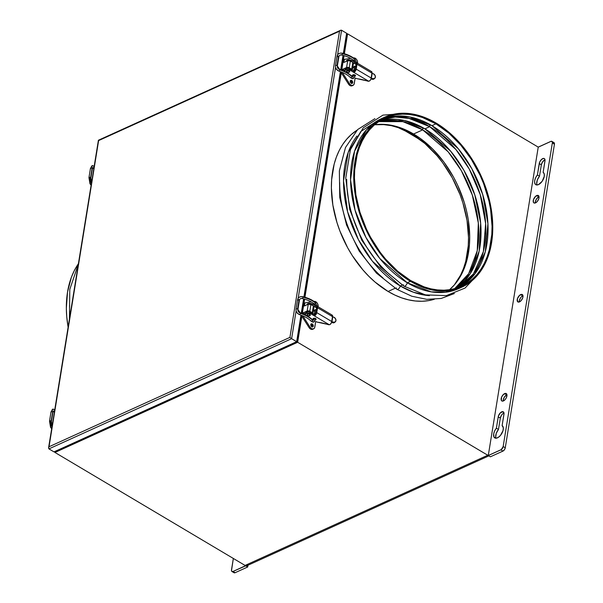 <?xml version="1.0" encoding="UTF-8"?>
<svg xmlns="http://www.w3.org/2000/svg" width="603" height="603" viewBox="0 0 603 603"><rect width="100%" height="100%" fill="white"/><g stroke="black" fill="none" stroke-linecap="round" stroke-linejoin="round"><path stroke-width="0.9" d="M48.557 448.014L48.933 448.881L291.618 338.69L296.111 310.967L291.618 338.69L296.661 341.69L291.189 338.411L291.618 338.69L48.933 448.881L53.984 451.873L48.933 448.881L48.557 448.014L49.031 446.755L289.93 337.379L339.512 31.213L98.621 140.589L49.031 446.755L98.621 140.589L339.512 31.213L340.567 30.293L341.577 30.256L346.619 33.255L343.348 53.463L346.619 33.255L341.577 30.256L340.567 30.293L341.117 30.15M298.153 298.342L335.547 67.468L298.153 298.342M337.59 54.843L341.577 30.256L337.59 54.843M343.039 55.363L340.71 69.722L343.039 55.363M340.401 71.644L303.912 296.962L340.401 71.644M303.603 298.862L301.274 313.221L303.603 298.862M296.985 341.856L300.965 315.143L296.661 341.69L53.984 451.873L54.994 451.835L297.151 341.886L296.661 341.69L54.436 451.979M297.053 341.675L301.199 315.226M301.508 313.304L303.837 298.922M304.146 297.023L340.635 71.727M340.944 69.805L343.273 55.423M343.582 53.524L346.521 35.381M48.579 447.81L98.402 140.243L340.582 30.286L339.512 31.213L289.93 337.379L291.189 338.411L289.93 337.379L49.031 446.755L48.602 447.705M98.892 140.446L98.402 140.243M346.913 33.595L346.996 34.115L346.913 33.595M346.959 34.424L347.599 33.836L537.718 146.815A3.58 2.435 -114.4 0 1 538.223 147.177L488.287 455.491A3.58 2.435 -114.4 0 1 487.759 455.242L297.648 342.27L301.975 315.52L297.648 342.27L487.759 455.242L245.074 565.433A3.58 2.435 65.6 0 0 245.602 565.682A3.58 2.435 65.6 0 0 247.049 565.659L488.829 455.883M297.151 341.886L301.462 315.324M69.978 315.686A93.329 63.519 -114.4 0 1 69.533 305.291M78.39 263.752A93.329 63.519 65.6 0 0 68.116 327.158L66.752 316.779L66.345 308.276L67.528 292.056L71.342 277.395L74.192 270.83L78.39 263.752M460.225 287.85L445.466 292.251L431.183 291.844L407.244 282.762A93.329 63.519 65.6 0 0 458.649 288.611L461.838 287.156A93.329 63.519 -114.4 0 1 410.439 281.315L407.244 282.762A2.872 1.508 120.7 0 1 405.819 285.438A2.872 1.508 120.7 0 1 403.844 286.093A2.872 1.508 120.7 0 1 403.384 284.699M479.347 272.978L465.064 288.053L446.454 295.598L425.401 294.89L403.859 286.101A2.872 1.508 -59.3 0 0 405.819 285.438A2.872 1.508 -59.3 0 0 407.244 282.762L410.439 281.315A93.329 63.519 -114.4 0 1 355.137 194.43A93.329 63.519 -114.4 0 1 384.669 117.193A93.329 63.519 -114.4 0 1 436.075 123.042A93.329 63.519 -114.4 0 1 491.37 209.919A93.329 63.519 -114.4 0 1 461.838 287.156M396.819 289.282A2.872 1.508 -59.3 0 0 398.787 288.626A2.872 1.508 -59.3 0 0 400.219 285.95L402.163 285.068L400.219 285.95A93.329 63.519 65.6 0 0 429.419 295.651L413.59 292.282L400.219 285.95A2.872 1.508 120.7 0 1 398.787 288.626A2.872 1.508 120.7 0 1 396.819 289.282A2.872 1.508 120.7 0 1 396.359 287.887M388.083 291.46A93.329 63.519 65.6 0 0 433.798 299.427A93.329 63.519 -114.4 0 1 388.083 291.46L374.998 282.023L368.802 276.264L362.908 269.903L352.28 255.566L347.645 247.743L339.949 231.137L336.964 222.53L332.864 205.095L331.379 187.94L331.642 179.671L334.152 164.159L336.384 157.059L339.233 150.494L342.677 144.524L346.68 139.21L351.202 134.597L356.976 130.233A93.329 63.519 65.6 0 0 333.527 208.819A93.329 63.519 65.6 0 0 388.083 291.46L395.138 288.257L388.083 291.46L394.844 295.063L388.083 291.46A93.329 63.519 -114.4 0 1 333.527 208.819A93.329 63.519 -114.4 0 1 356.976 130.233L351.202 134.597L346.68 139.21L342.677 144.524L339.233 150.494L336.384 157.059L334.152 164.159L331.642 179.671L331.379 187.94L332.864 205.095L336.964 222.53L339.949 231.137L347.645 247.743L352.28 255.566L362.908 269.903L368.802 276.264L374.998 282.023L388.083 291.46M378.699 121.633A92.372 62.863 -114.4 0 1 422.695 129.864L413.59 134.002A92.372 62.863 65.6 0 0 374.621 124.761L386.742 124.58L393.405 125.703L400.151 127.663L413.59 134.002L422.695 129.864L402.864 121.648L378.699 121.633M423.185 127.859A1.915 1.002 -59.3 0 0 422.695 129.864A1.915 1.002 120.7 0 1 423.185 127.859M379.724 120.962L404.545 120.525L424.911 128.861A92.372 62.863 65.6 0 0 379.724 120.962M382.016 119.598A92.372 62.863 -114.4 0 1 429.72 126.675L424.911 128.861L429.72 126.675L408.216 118.09L395.44 117.005L382.016 119.598M430.21 124.67A1.915 1.002 -59.3 0 0 429.72 126.675A1.915 1.002 120.7 0 1 430.21 124.67M383.086 119.025L396.812 116.04L409.912 116.982L431.936 125.665A92.372 62.863 65.6 0 0 383.086 119.025M410.568 280.501A92.372 62.863 -114.4 0 1 355.83 194.513A92.372 62.863 -114.4 0 1 385.061 118.067A92.372 62.863 -114.4 0 1 435.939 123.849L431.936 125.665L435.939 123.849A92.372 62.863 -114.4 0 1 490.676 209.844A92.372 62.863 -114.4 0 1 461.446 286.289A92.372 62.863 -114.4 0 1 410.568 280.501L397.618 271.154L385.649 259.162L380.184 252.31L370.544 237.228L366.458 229.14L359.968 212.279L355.913 195.018L354.443 178.036L354.7 169.858L357.187 154.504L359.396 147.479L362.215 140.981L365.622 135.072L369.586 129.811L374.064 125.243L379.023 121.422L384.397 118.376L390.156 116.13L396.224 114.721L402.563 114.155L409.09 114.434L415.761 115.557L422.499 117.517L435.939 123.849L448.888 133.195L460.858 145.195L471.373 159.38L480.048 175.209L483.583 183.553L488.882 200.701L490.593 209.331L492.063 226.313L491.807 234.499L489.319 249.853L487.111 256.878L484.292 263.375L480.885 269.285L476.92 274.546L472.443 279.106L467.483 282.935L462.109 285.98L456.35 288.219L450.283 289.628L443.944 290.201L437.416 289.922L430.746 288.799L424.007 286.84L410.568 280.501M459.418 287.149A92.372 62.863 65.6 0 0 486.417 210.123A92.372 62.863 65.6 0 0 431.936 125.665L458.31 148.745L471.832 168.704L482.709 194.483L487.925 223.728L485.264 251.866L474.893 273.913L459.418 287.149M458.28 287.578L473.423 273.905L483.365 251.624L485.649 223.555L480.222 194.588L469.315 169.157L455.876 149.476L429.72 126.675A92.372 62.863 -114.4 0 1 484.058 210.281A92.372 62.863 -114.4 0 1 458.28 287.578M455.755 288.4A92.372 62.863 65.6 0 0 478.903 210.613A92.372 62.863 65.6 0 0 424.911 128.861L450.584 151.089L463.843 170.174L474.795 194.859L480.651 223.193L479.174 251.089L470.159 273.822L455.755 288.4M454.564 288.731L468.629 273.747L477.214 250.825L478.337 223.035L472.3 194.995L461.325 170.649L448.157 151.835L422.695 129.864A92.372 62.863 -114.4 0 1 476.521 210.764A92.372 62.863 -114.4 0 1 454.564 288.731M449.529 289.741A92.372 62.863 65.6 0 0 466.647 211.351A92.372 62.863 65.6 0 0 413.59 134.002L420.155 138.313L432.675 149.039L443.974 162.192L453.614 177.274L457.692 185.362L464.182 202.224L466.526 210.846L468.237 219.484L469.707 236.459L469.451 244.645L466.963 259.999L464.762 267.023L461.936 273.521L458.529 279.43L454.564 284.691L449.529 289.741M434.341 299.261L428.205 300.686L421.806 301.259L415.211 300.98L408.472 299.842L401.658 297.867L394.844 295.063L401.658 297.867L408.472 299.842L415.211 300.98L421.806 301.259L428.205 300.686L434.341 299.261M382.965 277.96A93.329 63.519 -114.4 0 1 339.677 182.634M356.938 136.014A93.329 63.519 65.6 0 0 400.219 285.95L372.428 261.242L358.37 239.602L347.599 211.781L343.514 180.855L348.233 152.318L360.873 131.446L378.036 120.396M383.478 118.874L385.619 118.474M422.017 129.419L404.975 121.904L384.382 119.869M389.99 274.772A93.329 63.519 -114.4 0 1 346.702 179.445M407.244 282.762L379.852 258.544L365.931 237.431L355.069 210.236L350.547 179.769L354.541 151.232L366.436 129.826L383.086 117.954A93.329 63.519 65.6 0 0 381.473 118.64A93.329 63.519 65.6 0 0 351.941 195.877A93.329 63.519 65.6 0 0 407.244 282.762M429.05 126.231L412 118.716L391.407 116.681M436.075 123.042L422.492 116.635L415.686 114.66L408.947 113.522L402.344 113.243L395.945 113.816L389.809 115.241L383.998 117.502L378.563 120.585L373.559 124.444L369.028 129.057L365.026 134.379L361.581 140.348L358.732 146.913L354.918 161.566L353.991 169.526L354.142 186.289L356.946 203.671L362.297 220.992L369.993 237.59L374.629 245.421L385.264 259.75L397.354 271.87L410.439 281.315L417.193 284.91L424.015 287.714L430.821 289.696L437.559 290.827L444.162 291.113L450.562 290.54L456.697 289.108L462.509 286.847L467.943 283.772L472.948 279.905L477.478 275.292L481.48 269.978L484.925 264.008L487.774 257.443L491.588 242.783L492.515 234.831L492.365 218.06L489.561 200.686L487.194 191.973L480.636 174.93L476.513 166.76L471.878 158.936L461.242 144.599L449.152 132.479L436.075 123.042M402.616 129.366L420.758 140.152L402.616 129.366M536.715 195.56A4.304 2.261 120.7 0 1 538.328 195.508A4.304 2.261 120.7 0 1 538.667 199.133A4.304 2.261 120.7 0 1 535.532 202.864L537.235 201.523L538.833 198.643L539.007 196.608L538.215 195.447L535.577 196.337L533.421 199.774L533.406 202.322L534.039 202.97L535.532 202.864A4.304 2.261 120.7 0 1 533.926 202.91A4.304 2.261 120.7 0 1 533.587 199.291A4.304 2.261 120.7 0 1 536.715 195.56L538.818 196.804L536.715 195.56M539.029 196.721A4.304 2.261 -59.3 0 0 538.818 196.804A4.304 2.261 -59.3 0 0 535.328 202.947M520.683 294.581A4.304 2.261 120.7 0 1 522.288 294.528A4.304 2.261 120.7 0 1 522.628 298.153A4.304 2.261 120.7 0 1 519.5 301.884L521.196 300.543L522.793 297.663L522.967 295.628L522.175 294.468L519.537 295.357L517.382 298.802L517.638 301.741L519.5 301.884A4.304 2.261 120.7 0 1 517.887 301.937A4.304 2.261 120.7 0 1 517.547 298.312A4.304 2.261 120.7 0 1 520.683 294.581L522.786 295.832L520.683 294.581M522.989 295.741A4.304 2.261 -59.3 0 0 522.786 295.832A4.304 2.261 -59.3 0 0 519.289 301.967M504.643 393.601A4.304 2.261 120.7 0 1 506.249 393.555A4.304 2.261 120.7 0 1 506.588 397.173A4.304 2.261 120.7 0 1 503.46 400.912L505.156 399.57L506.482 397.452L506.935 394.656L506.136 393.495L503.497 394.385L501.621 397.068L501.334 400.369L501.96 401.018L503.46 400.912A4.304 2.261 120.7 0 1 501.847 400.957A4.304 2.261 120.7 0 1 501.515 397.339A4.304 2.261 120.7 0 1 504.643 393.601L506.746 394.852L504.643 393.601M506.95 394.769A4.304 2.261 -59.3 0 0 506.746 394.852A4.304 2.261 -59.3 0 0 503.249 400.995M536.723 183.749L537.303 180.026L539.497 176.197L541.336 164.83L539.233 163.586A4.304 2.261 120.7 0 1 541.351 159.591A4.304 2.261 120.7 0 1 544.305 158.574A4.304 2.261 120.7 0 1 544.984 160.971L543.145 172.337A7.176 3.761 120.7 0 1 543.71 178.382A7.176 3.761 120.7 0 1 538.494 184.601L542.15 181.307L544.26 176.393L544.207 173.868L543.145 172.337L545.044 160.285L544.562 158.77L543.755 158.408L541.554 159.403L539.677 162.086L537.394 174.945L535.622 177.764L534.68 180.742L534.62 182.498L535.411 184.367L536.436 184.925L538.494 184.601A7.176 3.761 120.7 0 1 535.811 184.684A7.176 3.761 120.7 0 1 537.394 174.945L539.497 176.197A7.176 3.761 -59.3 0 0 537.062 184.97M495.711 436.987L496.284 433.263L498.477 429.434L500.324 418.075L498.221 416.824A4.304 2.261 120.7 0 1 500.339 412.836A4.304 2.261 120.7 0 1 503.294 411.819A4.304 2.261 120.7 0 1 503.965 414.216L502.126 425.575A7.176 3.761 120.7 0 1 502.133 425.582A7.176 3.761 120.7 0 1 502.691 431.62A7.176 3.761 120.7 0 1 497.475 437.838A7.176 3.761 120.7 0 1 494.799 437.921A7.176 3.761 120.7 0 1 496.375 428.19L498.477 429.434A7.176 3.761 -59.3 0 0 496.043 438.215L498.236 437.431L500.467 435.419L503.023 430.61L503.332 427.859L502.126 425.575L504.025 413.53L503.181 411.759L500.543 412.64L498.387 416.085L496.375 428.19L494.603 431.002L493.661 433.987L494.023 437.107L496.05 438.215M411.804 134.054L412.867 133.572L411.804 134.054L398.229 127.655L391.415 125.68L381.262 124.293A93.329 63.519 65.6 0 1 411.804 134.054A93.329 63.519 65.6 0 1 454.255 285.053L460.654 275.028L463.503 268.463L465.735 261.363L468.245 245.851L468.508 237.582L467.024 220.427L462.923 202.992L459.938 194.377L452.242 177.779L442.504 162.546L436.979 155.619L424.889 143.499L411.804 134.054M302.291 313.59L304.628 299.148L302.291 313.59L303.957 303.309L304.914 302.879L304.409 305.977L308.246 304.236L304.409 305.977L304.914 302.879L303.957 303.309L302.291 313.59M304.937 297.249L341.419 72.021L304.937 297.249M341.728 70.091L344.064 55.649L341.728 70.091L343.393 59.81L344.351 59.373L343.853 62.478L347.682 60.737L343.853 62.478L344.351 59.373L343.393 59.81L341.728 70.091M344.373 53.75L347.599 33.836L344.373 53.75M55.069 451.798L54.963 452.461L245.074 565.433L54.963 452.461L297.648 342.27L54.963 452.461L55.069 451.798M233.874 572.601L235.117 572.699L247.697 566.993L247.984 565.237L247.697 566.993L245.594 565.742L247.697 566.993L235.117 572.699L233.014 571.456A2.872 1.508 120.7 0 1 231.936 571.486A2.872 1.508 120.7 0 1 231.492 569.888L233.346 558.461L231.484 570.755L232.012 571.523L233.014 571.456L235.117 572.699A2.872 1.508 -59.3 0 1 234.039 572.737L231.936 571.486M346.996 34.115L347.599 33.836L537.718 146.815A3.58 2.435 -114.4 0 1 538.223 147.177L551.18 141.283L552.235 141.765L552.333 142.971L503.166 446.537L501.244 449.627L488.287 455.491L490.382 456.803L502.962 451.089L504.432 449.763L505.269 447.788L554.436 144.223L554.157 142.753M553.622 142.512L552.913 142.655M519.319 300.784L520.577 297.822M521.64 296.608L522.786 295.832M545.006 159.787A4.304 2.261 -59.3 0 0 541.336 164.83L542.594 161.868L544.803 159.878M503.995 413.032A4.304 2.261 -59.3 0 0 500.324 418.075L501.583 415.105M502.638 413.892L503.784 413.115M503.279 399.812L504.538 396.849L506.746 394.852M535.358 201.764L536.617 198.802L538.818 196.804M551.888 141.373L553.991 142.625A2.872 1.508 -59.3 0 1 554.436 144.223L552.333 142.971L554.436 144.223L505.269 447.788L503.166 446.537A2.872 1.508 120.7 0 1 500.859 449.838L502.962 451.089L490.382 456.803L488.279 455.551L500.859 449.838L502.962 451.089A2.872 1.508 -59.3 0 0 505.269 447.788L503.166 446.537L552.333 142.971A2.872 1.508 120.7 0 0 551.888 141.373A2.872 1.508 120.7 0 0 550.81 141.404L538.23 147.117L488.287 455.491A3.58 2.435 -114.4 0 1 487.759 455.242L245.074 565.433A3.58 2.435 65.6 0 0 245.602 565.682L233.014 571.456L247.871 564.89M498.477 429.434L500.324 418.075L498.221 416.824L496.375 428.19L498.477 429.434M539.497 176.197L541.336 164.83L539.233 163.586L537.394 174.945L539.497 176.197M51.278 412.226A0.957 0.49 9.2 0 1 51.029 411.804A0.957 0.49 9.2 0 1 51.617 411.472A4.99 1.952 -95.5 0 1 52.996 409.113A4.99 1.952 -95.5 0 1 54.097 409.739A0.957 0.754 141.8 0 1 54.707 409.957L53.019 409.113L51.029 411.819A0.957 0.49 -170.8 0 1 51.617 411.472A0.957 0.49 9.2 0 1 52.672 411.713A0.957 0.49 -170.8 0 0 51.617 411.472A4.99 1.952 84.5 0 1 52.996 409.113M53.207 411.14A0.957 0.754 -38.2 0 0 53.863 411.404A3.075 1.198 84.5 0 0 53.29 411.02A3.075 1.198 -95.5 0 1 53.863 411.404A0.957 0.754 141.8 0 1 53.23 411.171L53.064 410.997M54.526 411.095A0.957 0.754 141.8 0 1 53.863 411.404A0.957 0.754 -38.2 0 0 54.526 411.095M50.479 426.834A0.957 0.709 -33.5 0 0 51.21 427.55A4.99 1.952 -95.5 0 1 50.094 420.826A0.957 0.49 9.2 0 1 51.157 421.075A0.957 0.49 9.2 0 1 51.406 421.482A0.957 0.49 9.2 0 1 50.818 421.829A3.075 1.198 84.5 0 0 51.504 425.974A0.957 0.709 146.5 0 1 52.084 426.148M52.152 426.231L51.406 421.482A0.957 0.49 -170.8 0 0 51.157 421.075A0.957 0.49 -170.8 0 0 50.094 420.826A4.99 1.952 84.5 0 0 51.21 427.55A0.957 0.709 146.5 0 1 50.554 427.286L49.514 421.18A0.957 0.49 9.2 0 1 50.094 420.826A0.957 0.49 -170.8 0 0 49.514 421.158M51.406 421.482L52.921 412.12A0.957 0.49 -170.8 0 0 52.672 411.713L51.157 421.075L52.672 411.713A0.957 0.49 9.2 0 1 52.913 412.135M51.21 427.55A0.957 0.709 -33.5 0 0 51.911 427.226A0.957 0.709 146.5 0 1 51.21 427.55M90.714 168.719A0.957 0.49 9.2 0 1 90.473 168.297A0.957 0.49 9.2 0 1 91.053 167.966A4.99 1.952 -95.5 0 1 92.432 165.614A4.99 1.952 -95.5 0 1 93.533 166.24A0.957 0.754 141.8 0 1 94.151 166.451M92.651 167.642A0.957 0.754 -38.2 0 0 93.299 167.905A3.075 1.198 84.5 0 0 92.726 167.521A3.075 1.198 -95.5 0 1 93.299 167.905A0.957 0.754 141.8 0 1 92.666 167.672L92.5 167.498M93.962 167.589A0.957 0.754 141.8 0 1 93.299 167.905A0.957 0.754 -38.2 0 0 93.962 167.589M89.922 183.335A0.957 0.709 -33.5 0 0 90.646 184.051A4.99 1.952 -95.5 0 1 89.538 177.327A0.957 0.49 9.2 0 1 90.593 177.576A0.957 0.49 9.2 0 1 90.842 177.983A0.957 0.49 9.2 0 1 90.254 178.33A3.075 1.198 84.5 0 0 90.94 182.468A0.957 0.709 146.5 0 1 91.528 182.649M91.596 182.732L90.842 177.983A0.957 0.49 -170.8 0 0 90.593 177.576A0.957 0.49 -170.8 0 0 89.538 177.327A0.957 0.49 -170.8 0 0 88.958 177.659A0.957 0.49 9.2 0 1 89.538 177.327A4.99 1.952 84.5 0 0 90.646 184.051A0.957 0.709 -33.5 0 0 91.355 183.719A0.957 0.709 146.5 0 1 89.998 183.787L88.95 177.674L90.465 168.32L92.455 165.614A4.99 1.952 84.5 0 0 91.053 167.966A0.957 0.49 -170.8 0 0 90.465 168.32M90.842 177.983L92.357 168.621A0.957 0.49 -170.8 0 0 92.108 168.214L90.593 177.576L92.108 168.214A0.957 0.49 -170.8 0 0 91.053 167.966A0.957 0.49 9.2 0 1 92.108 168.214A0.957 0.49 9.2 0 1 92.357 168.636M307.477 314.178A1.673 0.859 9.2 0 1 309.362 314.193A1.673 0.859 9.2 0 1 310.357 315.173A1.673 0.859 9.2 0 1 309.927 315.633A1.673 0.859 9.2 0 1 308.035 315.618A1.673 0.859 9.2 0 1 307.048 314.638A1.673 0.859 9.2 0 1 307.477 314.178L307.093 314.924L308.141 315.655L310.341 315.233L309.264 314.155L307.477 314.178M310.809 324.21L311.939 325.025L312.294 326.532L313.251 326.095A1.673 1.138 -114.4 0 1 312.723 326.894A1.673 1.138 -114.4 0 1 311.336 326.396A1.673 1.138 -114.4 0 1 310.801 324.64L311.321 323.849L312.49 324.113L313.251 325.499L312.919 326.758L311.344 326.404L310.801 324.64A1.673 1.138 -114.4 0 1 311.336 323.841A1.673 1.138 -114.4 0 1 312.716 324.339A1.673 1.138 -114.4 0 1 313.251 326.095L312.294 326.532A1.673 1.138 65.6 0 0 310.937 324.233M314.171 305.216L314.095 304.304A1.673 1.138 -114.4 0 1 314.178 304.01L314.276 303.814M313.884 307.078L313.62 306.12L310.922 304.492L308.246 304.236L307.146 311.02L303.317 312.761L303.128 313.914L303.317 312.761L308.088 310.839L312.279 312.731L312.874 313.681A1.915 0.98 9.2 0 0 312.889 313.613A1.915 0.98 9.2 0 0 312.279 312.731L309.821 311.276L310.922 304.492L313.372 305.947L312.279 312.731L313.372 305.947A1.915 0.98 -170.8 0 1 313.99 306.837L312.889 313.613M314.186 314.412L314.713 312.279L313.748 315.512L329.298 324.753L330.225 324.414L331.861 322.025L332.524 321.994L331.703 321.505L332.494 316.635L317.547 307.756L316.756 312.625L331.703 321.505L316.756 312.625L315.799 313.063L316.59 308.193L315.799 313.063L316.756 312.625L315.105 315.497L315.799 313.063A1.432 0.754 120.7 0 1 315.331 314.11L315.105 315.497L313.748 315.512L329.298 324.753L317.683 322.213A1.915 0.98 9.2 0 1 316.454 321.806L317.683 322.213A29.675 15.196 9.2 0 1 328.085 324.572A1.915 0.98 9.2 0 0 329.298 324.753L330.225 324.414A2.872 1.508 -59.3 0 0 331.582 322.439L332.524 321.994L331.967 321.64A1.432 0.739 9.2 0 1 331.703 321.505L331.967 321.64A1.432 0.739 9.2 0 1 331.703 321.505L332.494 316.635A1.432 0.739 -170.8 0 0 332.758 316.771A1.432 0.739 9.2 0 1 332.494 316.635L317.547 307.756L316.756 312.625A2.872 1.508 120.7 0 1 315.105 315.497L314.065 315.648L310.944 313.846L311.14 312.633A3.347 1.719 -170.8 0 0 306.452 312.188L306.256 313.402A3.347 1.719 9.2 0 1 310.944 313.846L313.748 315.512L314.208 314.419M318.113 306.761L317.992 304.794L317.11 302.955L315.708 301.711L314.201 301.41A3.829 2.608 -114.4 0 1 317.11 302.955A3.829 2.608 -114.4 0 1 318.128 306.701L318.113 306.761M311.163 301.884L304.914 302.879L311.163 301.884M305.45 314.027L303.317 312.761L305.45 314.027M312.927 329.132L311.171 329.336L309.369 327.994L309.075 327.58L310.032 327.143L302.812 315.859L310.032 327.143L311.743 328.748L313.583 328.869L314.593 327.836L315.746 321.384L314.834 327.03A3.829 2.608 -114.4 0 1 313.613 328.854A3.829 2.608 -114.4 0 1 310.032 327.143L309.075 327.58L301.854 316.296L301.975 315.52L301.854 316.296L302.812 315.859L301.854 316.296L309.075 327.58A3.829 2.608 65.6 0 0 312.656 329.291L313.613 328.854M314.133 305.065A1.673 1.138 -114.4 0 1 314.095 304.304L314.163 304.04M312.166 326.939A1.673 1.138 65.6 0 0 312.294 326.532L312.113 327.022M309.821 311.276L310.922 304.492A1.915 0.98 -170.8 0 0 308.246 304.236L307.146 311.02A1.915 0.98 9.2 0 1 309.821 311.276M313.537 319.469A1.53 0.784 9.2 0 1 313.078 318.783A1.53 0.784 9.2 0 1 313.47 318.361A1.53 0.784 9.2 0 1 315.196 318.369A1.53 0.784 9.2 0 1 316.1 319.273A1.53 0.784 9.2 0 1 315.708 319.696L315.859 318.746L315.708 319.696A1.53 0.784 9.2 0 1 315.429 319.786M314.924 310.952A1.53 0.784 9.2 0 1 314.457 310.259A1.53 0.784 9.2 0 1 314.849 309.836A1.53 0.784 9.2 0 1 316.334 309.776M311.804 305.058L315.128 306.995L315.324 305.774L315.128 306.995L316.605 307.869L312.324 305.322L312.52 304.108L316.643 306.038L316.417 307.424L315.173 307.017L316.417 307.424A1.432 0.754 120.7 0 1 316.59 308.193L317.547 307.756L316.59 308.193L316.643 306.038L317.419 306.512L317.547 307.756A2.872 1.508 120.7 0 0 317.095 306.158L332.163 315.113A2.872 1.508 -59.3 0 1 332.637 315.949L331.748 314.992M312.324 305.322L312.52 304.108L316.643 306.038A2.872 1.508 120.7 0 1 317.095 306.158M314.834 311.502L313.372 310.635L314.834 311.502M307.002 304.477L308.872 303.384L312.52 304.108A3.347 1.719 -170.8 0 0 307.832 303.663L307.703 304.485L307.832 303.663A3.347 1.719 -170.8 0 0 306.98 304.59L306.942 304.832M314.947 310.967L314.668 309.942L316.485 309.821M305.623 312.995L306.452 312.188A3.347 1.719 -170.8 0 0 305.6 313.108L305.404 314.329A3.347 1.719 9.2 0 1 306.256 313.402L306.452 312.188L308.751 311.894L313.944 314.299L311.14 312.633L310.944 313.846L308.555 313.115L306.256 313.402L305.427 314.216L305.706 315.241M305.54 315A3.347 1.719 9.2 0 1 305.404 314.329M313.356 319.967L311.397 318.806L313.356 319.967M315.233 319.816L316.062 319.01L314.811 318.271L313.289 318.459L313.568 319.492M332.758 316.771L331.967 321.64L333.067 322.092L332.366 322.658L331.688 322.379L332.524 321.994L331.469 322.311L332.366 322.658A2.872 2.246 51 0 0 334.567 322.454L335.268 321.889A2.872 2.246 -129 0 1 333.067 322.092L331.967 321.64L332.758 316.771L333.858 317.223L332.758 316.771M334.605 322.424L332.366 322.658L333.067 322.092L334.936 322.1L335.939 320.675A2.872 2.246 -129 0 1 335.268 321.889M333.858 317.223L335.494 318.655L335.939 320.675A2.872 2.246 -129 0 0 333.858 317.223M299.435 300.113A3.075 2.578 -147.8 0 1 299.729 299.435A3.075 2.578 -147.8 0 1 302.6 298.462L302.97 297.219A22.816 11.178 6.6 0 1 315.542 303.045A0.957 0.678 130.9 0 1 314.63 304.063A0.957 0.678 -49.1 0 0 315.369 302.51A0.957 0.678 130.9 0 1 315.542 303.045A22.816 11.178 -173.4 0 0 302.97 297.219L302.472 298.575C300.942 298.379 300.023 298.673 299.706 299.465L299.435 300.196A0.957 0.49 9.2 0 1 299.397 300.294A0.957 0.49 -170.8 0 0 299.435 300.196A0.957 0.49 -170.8 0 0 299.065 299.714L297.55 309.075L299.065 299.714A0.957 0.49 -170.8 0 0 297.581 299.789A4.99 4.183 -147.8 0 1 298.123 298.395A4.99 4.183 -147.8 0 1 302.789 296.819A4.99 4.183 32.2 0 0 298.123 298.395A4.99 4.183 32.2 0 0 297.581 299.789A0.957 0.49 9.2 0 1 299.065 299.714A0.957 0.49 9.2 0 1 299.435 300.188L297.92 309.558L300.362 312.919C305.533 314.6 309.618 316.944 312.61 319.944A0.957 0.633 135.8 0 1 312.723 320.457A22.816 12.158 -168.1 0 0 300.354 313.379L299.902 314.63A4.99 4.183 -147.8 0 1 296.065 309.151A0.957 0.49 -170.8 0 0 296.028 309.256A0.957 0.49 9.2 0 1 296.065 309.151A0.957 0.49 9.2 0 1 297.55 309.075A0.957 0.49 9.2 0 1 297.92 309.558A0.957 0.49 9.2 0 1 297.882 309.656A0.957 0.49 -170.8 0 0 297.92 309.55A0.957 0.49 -170.8 0 0 297.55 309.075A0.957 0.49 -170.8 0 0 296.065 309.151A4.99 4.183 32.2 0 0 299.902 314.63L300.354 313.379A22.816 12.158 11.9 0 1 312.723 320.457A0.957 0.633 -44.2 0 0 312.618 319.952M315.286 319.778A0.957 0.49 -170.8 0 0 315.475 319.552A0.957 0.49 9.2 0 1 315.286 319.778A0.957 0.49 9.2 0 1 315.037 319.861A4.734 2.45 -101.9 0 1 313.522 322.13L311.238 321.286A0.957 0.633 -44.2 0 0 312.723 320.457A0.957 0.633 135.8 0 1 311.774 321.407A4.734 2.45 78.1 0 0 313.522 322.13A4.734 2.45 -101.9 0 1 311.774 321.407A0.957 0.633 135.8 0 1 311.125 320.773M315.633 318.572L315.475 319.537A0.957 0.49 -170.8 0 0 315.03 319.025A0.957 0.49 -170.8 0 0 314.02 318.904A2.819 1.462 -101.9 0 1 313.123 320.253A2.819 1.462 78.1 0 0 314.02 318.904A0.957 0.49 9.2 0 1 315.022 319.017A0.957 0.49 9.2 0 1 315.475 319.537L313.507 322.13M314.63 304.063A2.819 1.462 -101.9 0 1 315.671 305.917A2.819 1.462 78.1 0 0 314.63 304.063A0.957 0.678 130.9 0 1 314.118 303.957A0.957 0.678 -49.1 0 0 314.63 304.063M302.97 297.219L302.917 296.714L302.97 297.219M313.741 318.271L313.583 319.236A0.957 0.49 9.2 0 1 313.779 318.995A0.957 0.49 9.2 0 1 314.02 318.904A0.957 0.49 -170.8 0 0 313.779 318.995L313.899 318.241L313.779 318.995A0.957 0.49 -170.8 0 0 313.583 319.221M315.279 309.716L314.51 314.48L315.279 309.716M302.404 298.425L302.6 298.462A3.075 2.578 32.2 0 0 299.729 299.435M297.912 300.369A0.957 0.49 9.2 0 1 297.543 299.895L296.028 309.249A0.957 0.49 -170.8 0 0 296.035 309.369M302.789 296.819L302.917 296.714C300.671 296.352 299.065 296.932 298.086 298.447L297.543 299.887M302.472 298.575C307.455 299.797 311.336 301.59 314.118 303.95A0.957 0.678 130.9 0 1 313.937 303.407M297.882 309.656A3.075 2.578 32.2 0 0 300.241 313.032M299.751 314.585L299.781 314.743C304.696 316.356 308.517 318.535 311.238 321.286M346.913 70.679A1.673 0.859 9.2 0 1 348.805 70.694A1.673 0.859 9.2 0 1 349.793 71.674A1.673 0.859 9.2 0 1 349.363 72.134A1.673 0.859 9.2 0 1 347.479 72.119A1.673 0.859 9.2 0 1 346.484 71.139A1.673 0.859 9.2 0 1 346.913 70.679L346.529 71.425L347.577 72.156L349.778 71.727L348.7 70.657L346.913 70.679M350.253 80.712L351.383 81.526L351.737 83.033L352.695 82.596A1.673 1.138 -114.4 0 1 352.16 83.395A1.673 1.138 -114.4 0 1 350.78 82.89A1.673 1.138 -114.4 0 1 350.237 81.141L350.758 80.35L351.933 80.614L352.687 81.993L352.356 83.259L350.78 82.897L350.237 81.141A1.673 1.138 -114.4 0 1 350.773 80.342A1.673 1.138 -114.4 0 1 352.152 80.84A1.673 1.138 -114.4 0 1 352.695 82.596L351.737 83.033A1.673 1.138 65.6 0 0 350.373 80.734M353.614 61.717L353.531 60.805A1.673 1.138 -114.4 0 1 353.614 60.504M353.32 63.579L353.064 62.622L350.064 60.843L347.682 60.737L346.582 67.521L342.753 69.262L342.564 70.415L342.753 69.262L347.532 67.34L349.265 67.77L351.964 69.405L352.31 70.182A1.915 0.98 9.2 0 0 352.325 70.114A1.915 0.98 9.2 0 0 351.715 69.232L349.265 67.77L350.358 60.993L352.815 62.448L351.715 69.232L352.815 62.448A1.915 0.98 -170.8 0 1 353.426 63.338L352.325 70.114M353.622 70.905L354.149 68.78L353.622 70.905M357.549 63.262L357.436 61.295L356.546 59.456L355.152 58.212L353.644 57.911A3.829 2.608 -114.4 0 1 356.546 59.456A3.829 2.608 -114.4 0 1 357.564 63.202L357.549 63.262M350.599 58.385L344.351 59.373L350.599 58.385M344.886 70.528L342.753 69.262L344.886 70.528M352.371 85.634L350.614 85.837L348.805 84.488L348.511 84.081L349.476 83.644L342.248 72.36L349.763 84.058L351.187 85.242L353.019 85.37L354.029 84.337L355.182 77.885L354.27 83.531A3.829 2.608 -114.4 0 1 353.049 85.355A3.829 2.608 -114.4 0 1 349.476 83.644L348.511 84.081L341.29 72.797L341.419 72.021L341.29 72.797L342.248 72.36L341.29 72.797L348.511 84.081A3.829 2.608 65.6 0 0 352.092 85.792L353.049 85.355M353.569 61.566A1.673 1.138 -114.4 0 1 353.531 60.805L353.712 60.315M351.602 83.44A1.673 1.138 65.6 0 0 351.737 83.033L351.557 83.516M349.265 67.77L350.358 60.993A1.915 0.98 -170.8 0 0 347.682 60.737L346.582 67.521A1.915 0.98 9.2 0 1 349.265 67.77M352.974 75.97A1.53 0.784 9.2 0 1 352.514 75.285A1.53 0.784 9.2 0 1 352.906 74.862A1.53 0.784 9.2 0 1 354.632 74.87A1.53 0.784 9.2 0 1 355.536 75.767A1.53 0.784 9.2 0 1 355.144 76.189L355.303 75.247L355.144 76.189A1.53 0.784 9.2 0 1 354.865 76.287M355.921 66.322L354.104 66.443L354.383 67.468A1.53 0.784 9.2 0 1 353.893 66.76A1.53 0.784 9.2 0 1 354.285 66.338A1.53 0.784 9.2 0 1 355.77 66.277M351.24 61.559L354.564 63.488L354.76 62.275L354.564 63.488L356.041 64.37L351.76 61.823L351.956 60.609L356.079 62.539L355.853 63.926L354.609 63.519L355.853 63.926A1.432 0.754 120.7 0 1 356.026 64.687L355.235 69.564L356.026 64.687L356.984 64.257L356.2 69.126L371.147 78.006L371.93 73.136L356.984 64.257L356.2 69.126L355.235 69.564L356.2 69.126L355.989 69.903L354.549 71.998L355.235 69.564A1.432 0.754 120.7 0 1 354.775 70.611L354.549 71.998L353.185 72.013L368.735 81.254L370.069 80.508L371.297 78.526L371.968 78.496L356.2 69.126A2.872 1.508 120.7 0 1 354.549 71.998L353.185 72.013L368.735 81.254L357.127 78.714A1.915 0.98 9.2 0 1 355.891 78.307L357.127 78.714A29.675 15.196 9.2 0 1 367.521 81.073A1.915 0.98 9.2 0 0 368.735 81.254L369.662 80.915A2.872 1.508 -59.3 0 0 371.026 78.94L371.968 78.496L371.403 78.141A1.432 0.739 9.2 0 1 371.147 78.006L371.403 78.141A1.432 0.739 9.2 0 1 371.147 78.006L371.93 73.136A1.432 0.739 -170.8 0 0 372.194 73.264A1.432 0.739 9.2 0 1 371.93 73.136L356.984 64.257L356.026 64.687L356.079 62.539L356.539 62.659L356.984 64.257A2.872 1.508 120.7 0 0 356.539 62.659L371.606 71.614A2.872 1.508 -59.3 0 1 372.074 72.45L371.192 71.493M351.76 61.823L351.956 60.609L356.079 62.539A2.872 1.508 120.7 0 1 356.539 62.659M354.278 68.003L352.808 67.137L354.278 68.003M346.446 60.971L348.315 59.885L351.956 60.609A3.347 1.719 -170.8 0 0 347.268 60.164L347.14 60.986L347.268 60.164A3.347 1.719 -170.8 0 0 346.416 61.084L346.378 61.333M353.652 70.913L353.185 72.013L350.381 70.347L350.577 69.126A3.347 1.719 -170.8 0 0 345.888 68.689L345.692 69.903A3.347 1.719 9.2 0 1 350.381 70.347L353.185 72.013L353.652 70.913M345.059 69.496L345.888 68.689A3.347 1.719 -170.8 0 0 345.037 69.609L344.841 70.83A3.347 1.719 9.2 0 1 345.692 69.903L345.888 68.689L348.187 68.395L353.381 70.8L350.577 69.126L350.381 70.347L347.991 69.616L345.692 69.903L344.863 70.717L345.142 71.742M344.976 71.493A3.347 1.719 9.2 0 1 344.841 70.83M352.8 76.468L350.833 75.3L352.8 76.468M354.67 76.317L355.544 75.669L354.255 74.772L352.725 74.96L353.004 75.993M372.194 73.264L371.403 78.141L372.503 78.594L371.81 79.151L371.131 78.872L371.968 78.496L370.905 78.812L371.81 79.151A2.872 2.246 51 0 0 374.011 78.948L374.704 78.39A2.872 2.246 -129 0 1 372.503 78.594L371.403 78.141L372.194 73.264L373.295 73.717L372.194 73.264M374.041 78.925L371.81 79.151L372.503 78.594L374.373 78.601L375.375 77.176A2.872 2.246 -129 0 1 374.704 78.39M373.295 73.717L374.93 75.156L375.375 77.176A2.872 2.246 -129 0 0 373.295 73.717M356.659 62.727L354.805 59.004A0.957 0.678 130.9 0 1 354.986 59.546A22.816 11.178 -173.4 0 0 342.406 53.72L341.909 55.077C340.386 54.881 339.459 55.175 339.142 55.966L338.871 56.697A0.957 0.49 9.2 0 1 338.833 56.795A0.957 0.49 -170.8 0 0 338.871 56.697A0.957 0.49 -170.8 0 0 338.502 56.215L336.987 65.576L338.502 56.215A0.957 0.49 -170.8 0 0 337.024 56.29A4.99 4.183 -147.8 0 1 337.559 54.896A4.99 4.183 -147.8 0 1 342.225 53.32A4.99 4.183 32.2 0 0 337.559 54.896A4.99 4.183 32.2 0 0 337.024 56.29A0.957 0.49 9.2 0 1 338.502 56.215A0.957 0.49 9.2 0 1 338.871 56.69L337.356 66.059L339.798 69.42C344.976 71.101 349.054 73.445 352.046 76.445A0.957 0.633 135.8 0 1 352.167 76.958A22.816 12.158 -168.1 0 0 339.791 69.88L339.338 71.131A4.99 4.183 -147.8 0 1 335.502 65.652A0.957 0.49 -170.8 0 0 335.464 65.757A0.957 0.49 9.2 0 1 335.502 65.652A0.957 0.49 9.2 0 1 336.987 65.576A0.957 0.49 9.2 0 1 337.356 66.059A0.957 0.49 9.2 0 1 337.318 66.157A0.957 0.49 -170.8 0 0 337.356 66.051A0.957 0.49 -170.8 0 0 336.987 65.576A0.957 0.49 -170.8 0 0 335.502 65.652A4.99 4.183 32.2 0 0 339.338 71.131L339.791 69.88A22.816 12.158 11.9 0 1 352.167 76.958A0.957 0.633 -44.2 0 0 352.054 76.453M354.722 76.272A0.957 0.49 -170.8 0 0 354.911 76.046A0.957 0.49 9.2 0 1 354.722 76.272A0.957 0.49 9.2 0 1 354.474 76.362A4.734 2.45 -101.9 0 1 352.959 78.631L350.675 77.779A0.957 0.633 -44.2 0 0 352.167 76.958A0.957 0.633 135.8 0 1 351.21 77.908A4.734 2.45 78.1 0 0 352.959 78.631A4.734 2.45 -101.9 0 1 351.21 77.908A0.957 0.633 135.8 0 1 350.562 77.274M355.069 75.073L354.911 76.038A0.957 0.49 -170.8 0 0 354.466 75.526A0.957 0.49 -170.8 0 0 353.464 75.405A2.819 1.462 -101.9 0 1 352.559 76.754A2.819 1.462 78.1 0 0 353.464 75.405A0.957 0.49 9.2 0 1 354.458 75.518A0.957 0.49 9.2 0 1 354.911 76.038L352.943 78.631M338.871 56.607A3.075 2.578 -147.8 0 1 339.165 55.936A3.075 2.578 -147.8 0 1 342.044 54.963L342.406 53.72A22.816 11.178 6.6 0 1 354.986 59.546A0.957 0.678 130.9 0 1 354.074 60.556A2.819 1.462 -101.9 0 1 355.107 62.418A2.819 1.462 78.1 0 0 354.074 60.556A0.957 0.678 -49.1 0 0 354.813 59.011M341.848 54.926L341.909 55.077C346.898 56.298 350.78 58.092 353.554 60.451A0.957 0.678 -49.1 0 0 354.074 60.556A0.957 0.678 130.9 0 1 353.373 59.908M342.406 53.72L342.353 53.215L342.406 53.72M337.356 56.863A0.957 0.49 9.2 0 1 336.979 56.396A0.957 0.49 9.2 0 1 337.024 56.29A0.957 0.49 -170.8 0 0 336.987 56.388L335.464 65.75A0.957 0.49 -170.8 0 0 335.479 65.87M353.215 75.496A0.957 0.49 9.2 0 1 353.464 75.405A0.957 0.49 -170.8 0 0 353.215 75.496L353.335 74.742L353.215 75.496A0.957 0.49 -170.8 0 0 353.026 75.722A0.957 0.49 9.2 0 1 353.215 75.496M354.715 66.217L353.946 70.981L354.715 66.217M341.909 55.077L342.044 54.963A3.075 2.578 32.2 0 0 339.165 55.936M342.225 53.32L342.361 53.215C340.107 52.853 338.502 53.433 337.529 54.948L336.987 56.388M337.318 66.157A3.075 2.578 32.2 0 0 339.677 69.533M339.188 71.079L339.218 71.244C344.132 72.857 347.954 75.036 350.675 77.779M346.974 34.318L343.853 53.599M343.544 55.499L341.215 69.903M340.899 71.825L304.417 297.098M304.108 298.998L301.771 313.402M69.451 318.964L69.797 289.35L78.3 264.302M374.923 118.64L357.685 129.524L345.481 147.539L339.361 170.905L339.753 197.528L346.559 225.047L359.162 251.014L376.423 273.091L396.834 289.289L411.796 296.231L426.803 299.344L441.208 298.455L454.338 293.54M403.859 286.101L380.614 266.918L361.853 240.333L349.748 209.512L345.753 178.089L350.388 149.748L363.247 127.828L382.935 115.113L406.867 113.341M381.473 118.64L384.669 117.193M53.222 411.163L54.315 412.377M49.514 421.18L51.029 411.819M51.662 428.748L50.554 427.286M52.921 412.12L53.2 411.02M92.666 167.664L93.759 168.878M91.106 185.249L89.998 183.787M92.455 165.614L94.166 166.481M92.357 168.621L92.636 167.521M313.583 319.236L313.115 320.261L312.61 319.944M302.917 296.714C308.148 297.98 312.301 299.91 315.369 302.502L317.216 306.226M315.105 305.646L314.118 303.95M315.12 309.746L314.359 314.457M296.028 309.249C295.877 311.857 297.128 313.688 299.781 314.743M353.177 74.772L352.551 76.754L352.046 76.445M354.805 59.004C351.737 56.411 347.584 54.481 342.353 53.215M354.549 62.147L353.554 60.451M354.556 66.247L353.795 70.958M335.464 65.75C335.313 68.358 336.564 70.189 339.218 71.244"/></g></svg>
